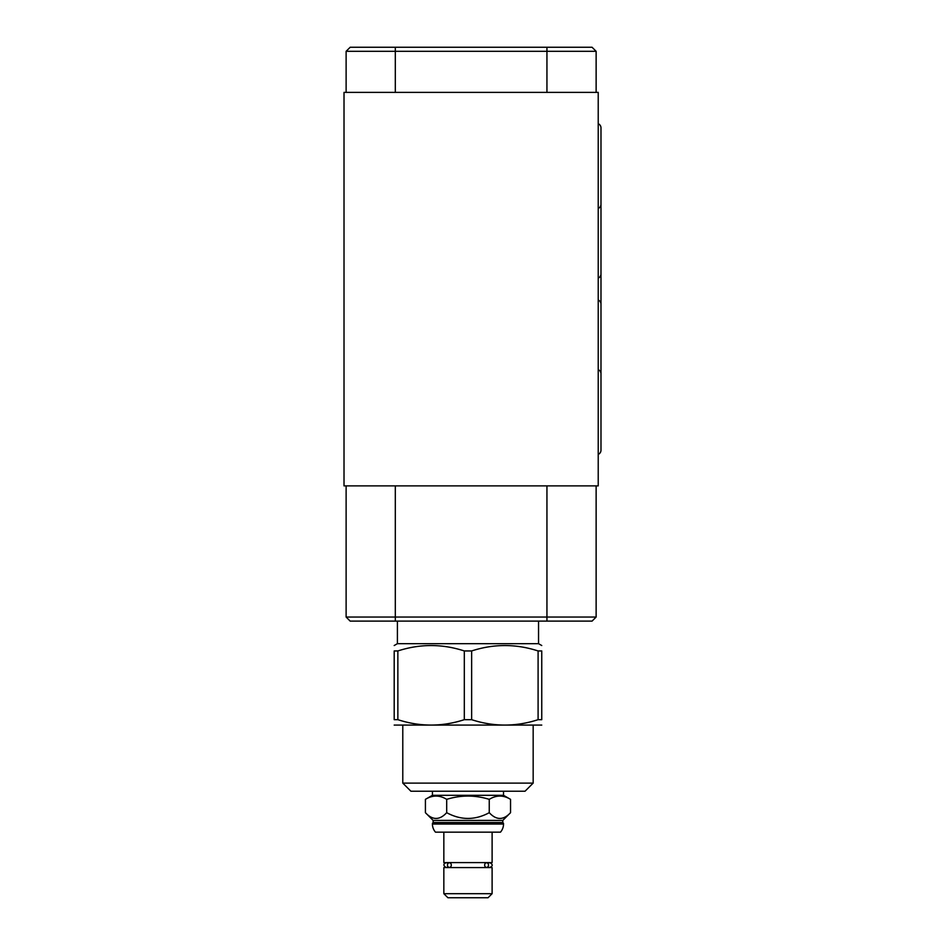 <?xml version="1.0" encoding="UTF-8"?>
<svg xmlns="http://www.w3.org/2000/svg" width="945" height="945" viewBox="0 0 945 945"><rect width="100%" height="100%" fill="white"/><g stroke="black" fill="none" stroke-linecap="round" stroke-linejoin="round"><path stroke-width="1.42" d="M598.22 92.374L344.015 92.374L344.015 485.884L598.22 485.884L598.22 92.374M596.13 51.313L346.118 51.313L350.182 47.25L592.066 47.25L596.13 51.313L596.13 92.374M350.182 621.113L346.118 617.05L350.182 621.113L592.066 621.113L596.13 617.05L596.13 485.884M346.118 617.05L346.118 485.884L346.118 617.05L596.13 617.05M346.118 51.313L346.118 92.374L346.118 51.313L350.182 47.25M598.22 454.403A4.595 4.595 0 0 0 600.985 450.198L600.985 373.866A4.595 4.595 0 0 0 598.22 369.649M600.985 450.198L600.985 373.866M600.985 304.207L600.985 380.551L600.985 304.207A4.595 4.595 0 0 0 598.22 300.002M600.985 327.301L600.985 127.918A4.595 4.595 0 0 0 598.22 123.712M598.22 278.113A4.595 4.595 0 0 0 600.985 273.908L600.985 204.262A4.595 4.595 0 0 1 598.22 208.467M397.408 621.113L397.408 643.675L538.544 643.675L541.757 645.529M471.638 650.951L464.314 650.951C442.165 643.758 420.005 643.758 397.857 650.951L394.195 650.951C394.195 643.758 394.195 643.758 394.195 650.951C394.195 643.758 394.195 643.758 394.195 650.951L394.195 719.677C394.195 726.87 394.195 726.87 394.195 719.677C394.195 726.87 394.195 726.87 394.195 719.677L397.857 719.677C420.005 726.87 442.165 726.87 464.314 719.677L471.638 719.677C493.786 726.87 515.946 726.87 538.095 719.677L541.757 719.677C541.757 726.87 541.757 726.87 541.757 719.677C541.757 726.87 541.757 726.87 541.757 719.677L541.757 650.951C541.757 643.758 541.757 643.758 541.757 650.951C541.757 643.758 541.757 643.758 541.757 650.951L538.095 650.951C515.946 643.758 493.786 643.758 471.638 650.951L471.638 719.677M394.195 725.087L541.757 725.087M397.857 650.951L397.857 719.677M464.314 719.677L464.314 650.951M538.095 719.677L538.095 650.951M533.169 783.11L525.03 791.237L410.921 791.237L402.783 783.11L533.169 783.11L533.169 725.654M503.52 791.237L503.52 795.312L510.536 799.352C503.437 794.981 496.349 794.981 489.25 799.352C475.063 794.981 460.877 794.981 446.69 799.352C439.602 794.981 432.503 794.981 425.415 799.352L432.432 795.312L503.52 795.312M432.432 791.237L432.432 795.312M425.415 799.352L425.415 812.688C432.503 820.343 439.602 820.343 446.69 812.688L446.69 799.352M446.69 812.688C460.877 820.343 475.063 820.343 489.25 812.688L489.25 799.352M489.25 812.688C496.349 820.343 503.437 820.343 510.536 812.688L510.536 799.352M425.415 812.688L433.153 820.425L502.799 820.425L510.536 812.688M433.153 820.425L433.153 822.528L502.799 822.528L503.52 824.028A12.332 12.332 0 0 1 500.46 832.167L435.491 832.167A12.332 12.332 0 0 1 432.432 824.028L503.52 824.028M502.799 820.425L502.799 822.528M433.153 822.528L432.432 824.028M503.52 823.249L432.432 823.249M443.843 832.167L443.843 862.596L492.109 862.596L492.109 832.167M449.383 867.38A2.292 1.937 -90 0 0 451.261 865.632L451.261 864.545A2.292 1.937 -90 0 0 449.383 862.797L445.934 862.797C443.205 863.978 443.205 865.502 445.934 867.38L449.383 867.38A2.292 1.937 -90 0 1 449.383 862.797M486.569 862.797A2.292 1.937 90 0 0 484.69 864.545L484.69 865.632A2.292 1.937 90 0 0 486.569 867.38L490.006 867.38C492.947 865.951 492.947 864.427 490.006 862.797L486.569 862.797A2.292 1.937 90 0 1 486.569 867.38M492.109 867.581L443.843 867.581L443.843 893.686L492.109 893.686L492.109 867.581M492.109 893.686L488.045 897.75L447.906 897.75L443.843 893.686M546.942 47.25L546.942 92.374M395.305 621.113L395.305 485.884M546.942 621.113L546.942 485.884M395.305 47.25L395.305 92.374M538.544 621.113L538.544 643.675M397.408 643.675L394.195 645.529M402.783 725.654L402.783 783.11"/></g></svg>
